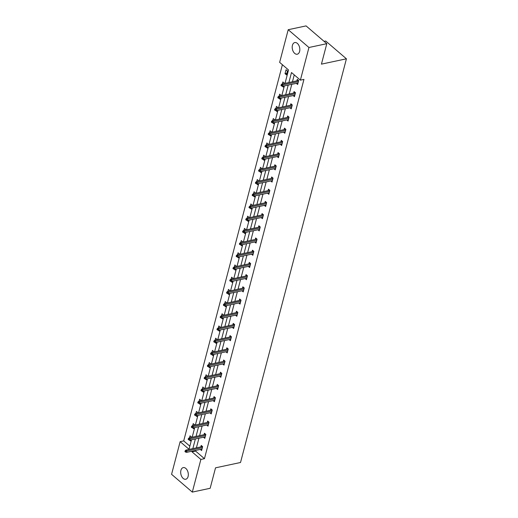 <?xml version="1.0" encoding="UTF-8"?>
<svg xmlns="http://www.w3.org/2000/svg" width="518" height="518" viewBox="0 0 518 518"><rect width="100%" height="100%" fill="white"/><g stroke="black" fill="none" stroke-linecap="round" stroke-linejoin="round"><path stroke-width="0.78" d="M299.605 51.457A5.957 3.691 77.9 0 1 297.261 54.209A5.957 3.691 77.9 0 1 293.285 51.58A5.957 3.691 77.9 0 1 292.43 45.306A5.957 3.691 77.9 0 1 294.774 42.56A5.957 3.691 77.9 0 1 298.744 45.183A5.957 3.691 77.9 0 1 299.605 51.457M188.092 476.508A5.957 3.691 77.9 0 1 185.748 479.254A5.957 3.691 77.9 0 1 181.779 476.631A5.957 3.691 77.9 0 1 180.918 470.35A5.957 3.691 77.9 0 1 183.262 467.605A5.957 3.691 77.9 0 1 187.231 470.234A5.957 3.691 77.9 0 1 188.092 476.508M324.087 41.362L325.692 41.019L346.425 58.806L240.52 462.496L215.527 467.832L210.159 488.286L192.307 492.1L171.575 474.313L180.141 441.66L189.025 449.274L191.511 439.788M282.394 64.731L183.709 440.896L180.141 441.66M285.017 83.366L288.526 69.988L279.642 62.367L288.209 29.714L308.948 47.494L300.382 80.154L291.498 72.533L288.876 82.543M308.948 47.494L326.8 43.687L306.067 25.9L288.209 29.714M293.143 95.558L294.438 96.672L295.467 92.761L294.062 91.563L293.68 93.033M286.739 119.962L288.04 121.076L289.063 117.165L287.665 115.967L287.276 117.437M280.335 144.367L281.637 145.48L282.66 141.569L281.261 140.372L280.873 141.848M273.931 168.771L275.233 169.891L276.256 165.98L274.857 164.776L274.469 166.252M267.534 193.182L268.829 194.295L269.859 190.384L268.454 189.18L268.071 190.656M261.13 217.586L262.425 218.7L263.455 214.789L262.05 213.584L261.668 215.061M254.726 241.99L256.028 243.104L257.051 239.193L255.652 237.989L255.264 239.465M248.323 266.394L249.624 267.508L250.647 263.597L249.249 262.393L248.86 263.869M241.919 290.799L243.22 291.912L244.243 288.002L242.845 286.797L242.456 288.273M235.522 315.203L236.817 316.317L237.846 312.406L236.441 311.201L236.059 312.678M229.118 339.607L230.413 340.721L231.442 336.81L230.037 335.606L229.655 337.082M222.714 364.012L224.016 365.125L225.039 361.214L223.64 360.01L223.252 361.486M216.31 388.416L217.612 389.53L218.635 385.619L217.236 384.414L216.848 385.891M209.907 412.82L211.208 413.934L212.238 410.023L210.832 408.825L210.444 410.295M203.509 437.224L204.804 438.338L205.834 434.427L204.429 433.229L204.047 434.699M294.25 74.896L292.443 81.779M291.776 84.33L289.245 93.985M288.571 96.536L286.04 106.184M285.373 108.735L282.841 118.389M282.168 120.94L279.636 130.588M278.969 133.145L276.437 142.793M275.77 145.344L273.239 154.992M272.565 157.55L270.033 167.197M269.366 169.749L266.835 179.396M266.161 181.954L263.63 191.602M262.963 194.153L260.431 203.801M259.764 206.358L257.232 216.006M256.559 218.557L254.027 228.211M253.36 230.763L250.829 240.41M250.155 242.961L247.623 252.616M246.956 255.167L244.425 264.815M243.758 267.366L241.226 277.02M240.553 279.571L238.021 289.219M237.354 291.77L234.822 301.424M234.149 303.975L231.617 313.623M230.95 316.174L228.419 325.828M227.752 328.38L225.22 338.027M224.547 340.585L222.015 350.233M221.348 352.784L218.816 362.432M218.143 364.989L215.611 374.637M214.944 377.188L212.412 386.836M211.745 389.394L209.214 399.041M208.54 401.592L206.009 411.247M205.342 413.798L202.81 423.446M202.137 425.997L199.605 435.651M198.938 438.202L196.406 447.85M195.739 450.401L195.564 451.061L204.448 458.683L303.949 79.39L300.382 80.154M200.304 449.43L201.606 450.543L202.629 446.633L201.23 445.428L200.842 446.904M206.708 425.025L208.009 426.139L209.032 422.228L207.634 421.024L207.245 422.5M213.112 400.621L214.407 401.735L215.436 397.824L214.038 396.62L213.649 398.096M219.515 376.21L220.81 377.331L221.84 373.42L220.435 372.215L220.053 373.692M225.913 351.806L227.214 352.92L228.237 349.009L226.839 347.811L226.45 349.287M232.317 327.402L233.618 328.516L234.641 324.605L233.242 323.407L232.854 324.877M238.72 302.998L240.022 304.111L241.045 300.2L239.646 299.003L239.258 300.472M245.124 278.593L246.419 279.707L247.449 275.796L246.044 274.598L245.661 276.068M251.528 254.189L252.823 255.303L253.852 251.392L252.447 250.194L252.065 251.664M257.925 229.785L259.227 230.899L260.25 226.988L258.851 225.79L258.463 227.26M264.329 205.381L265.63 206.494L266.653 202.583L265.255 201.385L264.866 202.855M270.733 180.976L272.034 182.09L273.057 178.179L271.659 176.975L271.27 178.451M277.136 156.572L278.431 157.686L279.461 153.775L278.056 152.57L277.674 154.047M283.54 132.168L284.835 133.281L285.865 129.37L284.46 128.166L284.078 129.642M289.938 107.763L291.239 108.877L292.262 104.966L290.863 103.762L290.475 105.238M296.341 83.359L297.643 84.473L298.666 80.562L297.267 79.358L296.879 80.834M326.8 43.687L321.432 64.141L346.425 58.806M204.448 458.683L200.874 459.44L192.307 492.1M192.184 437.231L194.716 427.583M195.383 425.032L197.915 415.384M198.582 412.827L201.114 403.179M201.787 400.628L204.319 390.98M204.986 388.422L207.517 378.775M208.191 376.223L210.722 366.569M211.389 364.018L213.921 354.37M214.588 351.819L217.12 342.165M217.793 339.614L220.325 329.966M220.992 327.415L223.523 317.761M224.197 315.209L226.729 305.562M227.396 303.011L229.927 293.356M230.594 290.805L233.126 281.157M233.799 278.606L236.331 268.952M236.998 266.401L239.53 256.753M240.203 254.196L242.735 244.548M243.402 241.997L245.933 232.349M246.6 229.791L249.132 220.144M249.805 217.592L252.337 207.945M253.004 205.387L255.536 195.739M256.209 193.188L258.741 183.54M259.408 180.983L261.94 171.335M262.607 168.784L265.138 159.13M265.812 156.578L268.343 146.931M269.01 144.38L271.542 134.725M272.215 132.174L274.747 122.526M275.414 119.975L277.946 110.321M278.613 107.77L281.144 98.122M281.818 95.571L284.35 85.917M192.165 451.165L191.99 451.825L200.874 459.44M288.202 85.094L285.671 94.742M285.004 97.3L282.472 106.948M281.798 109.499L279.267 119.153M278.6 121.704L276.068 131.352M275.401 133.903L272.869 143.557M272.196 146.108L269.664 155.756M268.997 158.307L266.466 167.961M265.792 170.513L263.261 180.16M262.594 182.712L260.062 192.366M259.395 194.917L256.863 204.565M256.19 207.116L253.658 216.77M252.991 219.321L250.459 228.969M249.786 231.527L247.254 241.174M246.587 243.725L244.056 253.373M243.389 255.931L240.857 265.579M240.184 268.13L237.652 277.777M236.985 280.335L234.453 289.983M233.78 292.534L231.248 302.182M230.581 304.739L228.049 314.387M227.383 316.938L224.851 326.593M224.177 329.144L221.646 338.791M220.979 341.343L218.447 350.997M217.774 353.548L215.242 363.196M214.575 365.747L212.043 375.401M211.376 377.952L208.845 387.6M208.171 390.151L205.64 399.805M204.973 402.356L202.441 412.004M201.767 414.555L199.236 424.21M198.569 426.761L196.037 436.409M195.37 438.966L192.838 448.614M183.709 440.896L189.841 446.153M287.458 70.947L286.435 74.857L285.029 73.66L286.059 69.742L287.458 70.947M282.336 83.942L282.854 81.948L284.259 83.152L284.149 83.553M283.482 86.105L283.229 87.063L282.18 86.163M279.131 96.141L279.655 94.153L281.054 95.351L280.95 95.752M280.283 98.303L280.031 99.262L278.982 98.362M275.932 108.346L276.457 106.352L277.855 107.556L277.752 107.958M277.078 110.509L276.826 111.467L275.783 110.567M272.727 120.545L273.251 118.557L274.657 119.755L274.546 120.157M273.88 122.708L273.627 123.666L272.578 122.766M269.528 132.75L270.053 130.756L271.451 131.96L271.348 132.362M270.674 134.913L270.428 135.871L269.379 134.971M266.33 144.949L266.848 142.962L268.253 144.159L268.143 144.561M267.476 147.112L267.223 148.07L266.181 147.177M263.125 157.155L263.649 155.16L265.048 156.365L264.944 156.766M264.277 159.317L264.025 160.276L262.976 159.376M259.926 169.354L260.45 167.366L261.849 168.564L261.745 168.965M261.072 171.523L260.819 172.475L259.777 171.581M256.721 181.559L257.245 179.565L258.65 180.769L258.54 181.171M257.873 183.722L257.621 184.68L256.572 183.78M253.522 193.758L254.047 191.77L255.445 192.968L255.342 193.369M254.668 195.927L254.422 196.879L253.373 195.985M250.323 205.963L250.841 203.969L252.247 205.173L252.136 205.575M251.47 208.126L251.217 209.084L250.175 208.184M247.118 218.162L247.643 216.174L249.041 217.372L248.938 217.774M248.271 220.331L248.018 221.283L246.969 220.39M243.92 230.368L244.444 228.373L245.843 229.578L245.739 229.979M245.066 232.53L244.813 233.488L243.771 232.588M240.715 242.566L241.239 240.579L242.644 241.783L242.534 242.178M241.867 244.736L241.615 245.694L240.566 244.794M237.516 254.772L238.04 252.778L239.439 253.982L239.335 254.383M238.662 256.934L238.416 257.893L237.367 256.993M234.317 266.977L234.835 264.983L236.24 266.187L236.13 266.589M235.463 269.14L235.211 270.098L234.168 269.198M231.112 279.176L231.637 277.188L233.035 278.386L232.932 278.788M232.265 281.339L232.012 282.297L230.963 281.397M227.914 291.381L228.438 289.387L229.837 290.592L229.733 290.993M229.06 293.544L228.807 294.502L227.765 293.602M224.708 303.58L225.233 301.593L226.638 302.79L226.528 303.192M225.861 305.743L225.608 306.701L224.559 305.801M221.51 315.786L222.034 313.791L223.433 314.996L223.329 315.397M222.656 317.948L222.41 318.907L221.361 318.007M218.311 327.985L218.829 325.997L220.234 327.195L220.131 327.596M219.457 330.147L219.205 331.106L218.162 330.212M215.106 340.19L215.63 338.196L217.029 339.4L216.925 339.802M216.259 342.353L216.006 343.311L214.957 342.411M211.907 352.389L212.432 350.401L213.83 351.599L213.727 352M213.053 354.558L212.807 355.51L211.758 354.616M208.702 364.594L209.227 362.6L210.632 363.804L210.522 364.206M209.855 366.757L209.602 367.715L208.553 366.815M205.504 376.793L206.028 374.805L207.427 376.003L207.323 376.405M206.65 378.962L206.404 379.914L205.355 379.021M202.305 388.999L202.823 387.004L204.228 388.209L204.124 388.61M203.451 391.161L203.198 392.12L202.156 391.219M199.1 401.197L199.624 399.21L201.023 400.408L200.919 400.809M200.252 403.367L200 404.318L198.951 403.425M195.901 413.403L196.426 411.409L197.824 412.613L197.721 413.014M197.047 415.565L196.801 416.524L195.752 415.624M192.702 425.602L193.22 423.614L194.626 424.812L194.515 425.213M193.849 427.771L193.596 428.723L192.547 427.829M189.497 437.807L190.022 435.813L191.42 437.017L191.317 437.419M190.643 439.97L190.397 440.928L189.348 440.028M195.564 451.061L191.99 451.825M286.849 73.271L285.029 73.66M202.532 446.542L185.943 450.084L186.953 450.951L202.363 447.662M185.716 451.269L185.159 450.79L184.952 451.573L185.515 452.052L185.716 451.269L186.953 450.951L186.584 452.356L201.994 449.067M185.943 450.084L185.159 450.79M185.515 452.052L186.584 452.356M205.73 434.343L189.148 437.885L190.151 438.746L205.562 435.457M188.921 439.063L188.358 438.584L188.157 439.368L188.714 439.847L188.921 439.063L190.151 438.746L189.782 440.158L205.193 436.868M189.148 437.885L188.358 438.584M188.714 439.847L189.782 440.158M208.929 422.138L192.346 425.679L193.356 426.547L208.76 423.258M192.12 426.864L191.563 426.385L191.356 427.162L191.919 427.648L192.12 426.864L193.356 426.547L192.987 427.952L208.391 424.663M192.346 425.679L191.563 426.385M191.919 427.648L192.987 427.952M212.134 409.939L195.545 413.481L196.555 414.342L211.966 411.052M195.325 414.659L194.762 414.18L194.554 414.963L195.118 415.442L195.325 414.659L196.555 414.342L196.186 415.753L211.597 412.457M195.545 413.481L194.762 414.18M195.118 415.442L196.186 415.753M215.333 397.733L198.75 401.275L199.76 402.143L215.164 398.854M198.524 402.46L197.96 401.981L197.759 402.758L198.316 403.244L198.524 402.46L199.76 402.143L199.391 403.548L214.795 400.259M198.75 401.275L197.96 401.981M198.316 403.244L199.391 403.548M218.538 385.534L201.949 389.07L202.959 389.937L218.369 386.648M201.722 390.255L201.165 389.776L200.958 390.559L201.521 391.038L201.722 390.255L202.959 389.937L202.59 391.349L218 388.053M201.949 389.07L201.165 389.776M201.521 391.038L202.59 391.349M221.736 373.329L205.154 376.871L206.158 377.739L221.568 374.443M204.927 378.056L204.364 377.577L204.163 378.354L204.72 378.839L204.927 378.056L206.158 377.739L205.788 379.144L221.199 375.854M205.154 376.871L204.364 377.577M204.72 378.839L205.788 379.144M224.935 361.124L208.353 364.666L209.363 365.533L224.767 362.244M208.126 365.85L207.569 365.371L207.362 366.155L207.925 366.634L208.126 365.85L209.363 365.533L208.994 366.938L224.398 363.649M208.353 364.666L207.569 365.371M207.925 366.634L208.994 366.938M228.14 348.925L211.551 352.467L212.561 353.328L227.972 350.038M211.331 353.652L210.768 353.166L210.561 353.949L211.124 354.435L211.331 353.652L212.561 353.328L212.192 354.739L227.603 351.45M211.551 352.467L210.768 353.166M211.124 354.435L212.192 354.739M231.339 336.719L214.756 340.261L215.766 341.129L231.17 337.84M214.53 341.446L213.966 340.967L213.766 341.75L214.322 342.23L214.53 341.446L215.766 341.129L215.397 342.534L230.801 339.245M214.756 340.261L213.966 340.967M214.322 342.23L215.397 342.534M234.544 324.521L217.955 328.062L218.965 328.924L234.376 325.634M217.728 329.247L217.171 328.762L216.964 329.545L217.528 330.024L217.728 329.247L218.965 328.924L218.596 330.335L234.006 327.046M217.955 328.062L217.171 328.762M217.528 330.024L218.596 330.335M237.743 312.315L221.16 315.857L222.164 316.725L237.574 313.435M220.933 317.042L220.37 316.563L220.169 317.346L220.726 317.825L220.933 317.042L222.164 316.725L221.795 318.13L237.205 314.84M221.16 315.857L220.37 316.563M220.726 317.825L221.795 318.13M240.941 300.116L224.359 303.658L225.369 304.519L240.773 301.23M224.132 304.843L223.575 304.357L223.368 305.141L223.925 305.62L224.132 304.843L225.369 304.519L225 305.931L240.404 302.641M224.359 303.658L223.575 304.357M223.925 305.62L225 305.931M244.146 287.911L227.557 291.453L228.567 292.32L243.978 289.031M227.337 292.638L226.774 292.158L226.567 292.942L227.13 293.421L227.337 292.638L228.567 292.32L228.198 293.725L243.609 290.436M227.557 291.453L226.774 292.158M227.13 293.421L228.198 293.725M247.345 275.712L230.763 279.254L231.773 280.115L247.177 276.826M230.536 280.439L229.973 279.953L229.772 280.737L230.329 281.216L230.536 280.439L231.773 280.115L231.404 281.527L246.808 278.237M230.763 279.254L229.973 279.953M230.329 281.216L231.404 281.527M250.55 263.507L233.961 267.048L234.971 267.916L250.382 264.627M233.735 268.233L233.178 267.754L232.97 268.538L233.534 269.017L233.735 268.233L234.971 267.916L234.602 269.321L250.013 266.032M233.961 267.048L233.178 267.754M233.534 269.017L234.602 269.321M253.749 251.308L237.166 254.85L238.17 255.711L253.58 252.421M236.94 256.028L236.376 255.549L236.176 256.332L236.732 256.811L236.94 256.028L238.17 255.711L237.801 257.122L253.211 253.833M237.166 254.85L236.376 255.549M236.732 256.811L237.801 257.122M256.947 239.102L240.365 242.644L241.375 243.512L256.779 240.222M240.138 243.829L239.581 243.35L239.374 244.133L239.931 244.613L240.138 243.829L241.375 243.512L241.006 244.917L256.41 241.628M240.365 242.644L239.581 243.35M239.931 244.613L241.006 244.917M260.153 226.903L243.564 230.445L244.574 231.306L259.984 228.017M243.343 231.624L242.78 231.145L242.573 231.928L243.136 232.407L243.343 231.624L244.574 231.306L244.205 232.718L259.615 229.429M243.564 230.445L242.78 231.145M243.136 232.407L244.205 232.718M263.351 214.698L246.769 218.24L247.779 219.108L263.183 215.818M246.542 219.425L245.979 218.946L245.778 219.723L246.335 220.208L246.542 219.425L247.779 219.108L247.41 220.513L262.814 217.223M246.769 218.24L245.979 218.946M246.335 220.208L247.41 220.513M266.55 202.499L249.967 206.034L250.977 206.902L266.388 203.613M249.741 207.219L249.184 206.74L248.977 207.524L249.54 208.003L249.741 207.219L250.977 206.902L250.608 208.314L266.019 205.018M249.967 206.034L249.184 206.74M249.54 208.003L250.608 208.314M269.755 190.294L253.172 193.836L254.176 194.703L269.587 191.407M252.946 195.021L252.383 194.541L252.182 195.318L252.739 195.804L252.946 195.021L254.176 194.703L253.807 196.108L269.218 192.819M253.172 193.836L252.383 194.541M252.739 195.804L253.807 196.108M272.954 178.095L256.371 181.63L257.381 182.498L272.785 179.209M256.145 182.815L255.588 182.336L255.38 183.119L255.937 183.599L256.145 182.815L257.381 182.498L257.012 183.903L272.416 180.614M256.371 181.63L255.588 182.336M255.937 183.599L257.012 183.903M276.159 165.889L259.57 169.431L260.58 170.299L275.99 167.003M259.35 170.616L258.786 170.137L258.579 170.914L259.142 171.4L259.35 170.616L260.58 170.299L260.211 171.704L275.621 168.415M259.57 169.431L258.786 170.137M259.142 171.4L260.211 171.704M279.357 153.684L262.775 157.226L263.785 158.094L279.189 154.804M262.548 158.411L261.985 157.932L261.784 158.715L262.341 159.194L262.548 158.411L263.785 158.094L263.416 159.499L278.82 156.209M262.775 157.226L261.985 157.932M262.341 159.194L263.416 159.499M282.556 141.485L265.974 145.027L266.984 145.888L282.394 142.599M265.747 146.212L265.19 145.726L264.983 146.51L265.546 146.989L265.747 146.212L266.984 145.888L266.615 147.3L282.025 144.01M265.974 145.027L265.19 145.726M265.546 146.989L266.615 147.3M285.761 129.28L269.179 132.822L270.182 133.689L285.593 130.4M268.952 134.007L268.389 133.527L268.188 134.311L268.745 134.79L268.952 134.007L270.182 133.689L269.813 135.094L285.224 131.805M269.179 132.822L268.389 133.527M268.745 134.79L269.813 135.094M288.96 117.081L272.377 120.623L273.387 121.484L288.791 118.195M272.151 121.808L271.594 121.322L271.387 122.106L271.944 122.585L272.151 121.808L273.387 121.484L273.018 122.895L288.422 119.606M272.377 120.623L271.594 121.322M271.944 122.585L273.018 122.895M292.165 104.876L275.576 108.417L276.586 109.285L291.997 105.996M275.356 109.602L274.793 109.123L274.585 109.907L275.149 110.386L275.356 109.602L276.586 109.285L276.217 110.69L291.628 107.401M275.576 108.417L274.793 109.123M275.149 110.386L276.217 110.69M295.364 92.677L278.781 96.218L279.791 97.08L295.195 93.79M278.554 97.403L277.991 96.918L277.79 97.701L278.347 98.18L278.554 97.403L279.791 97.08L279.422 98.491L294.826 95.202M278.781 96.218L277.991 96.918M278.347 98.18L279.422 98.491M298.562 80.471L281.98 84.013L282.99 84.881L298.4 81.591M281.753 85.198L281.196 84.719L280.989 85.502L281.552 85.982L281.753 85.198L282.99 84.881L282.621 86.286L298.025 82.997M281.98 84.013L281.196 84.719M281.552 85.982L282.621 86.286"/></g></svg>
